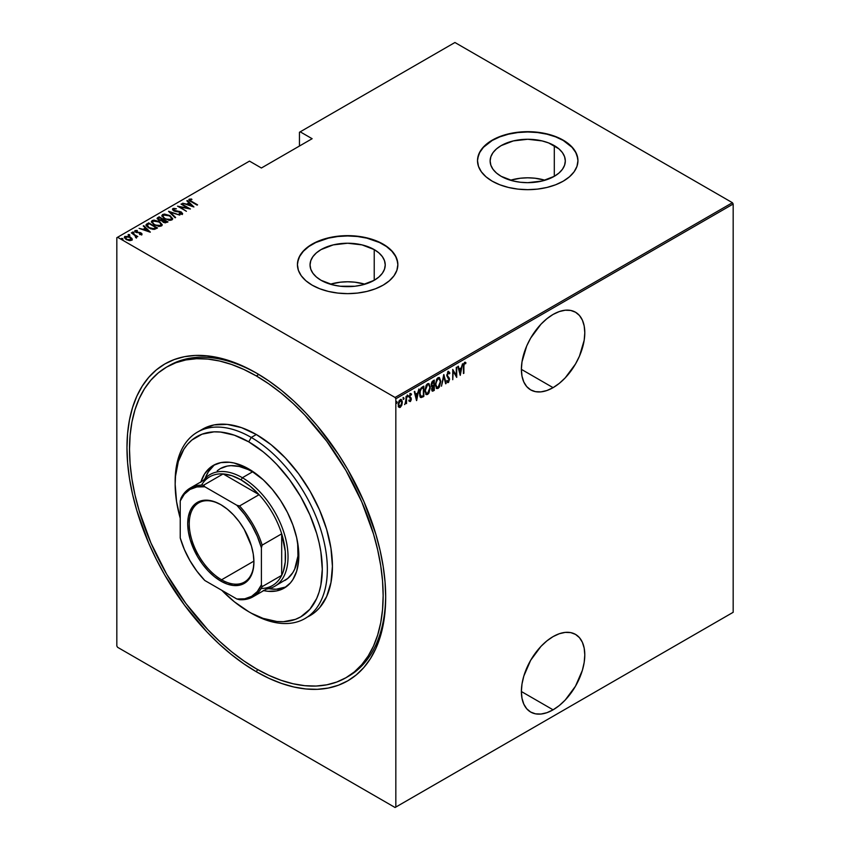 <?xml version="1.0" encoding="UTF-8"?>
<svg xmlns="http://www.w3.org/2000/svg" width="850" height="850" viewBox="0 0 850 850"><rect width="100%" height="100%" fill="white"/><g stroke="black" fill="none" stroke-linecap="round" stroke-linejoin="round"><path stroke-width="1.27" d="M347.267 676.961A179.35 103.551 -120 0 0 385.677 595.595A179.35 103.551 60 0 1 348.543 676.239L346.003 677.705A179.35 103.551 60 0 1 256.328 668.822A179.35 103.551 60 0 1 139.166 510.776A179.35 103.551 60 0 1 166.653 367.062A179.35 103.551 60 0 1 256.328 375.944A179.35 103.551 60 0 1 373.501 533.991A179.35 103.551 60 0 1 346.003 677.705L354.365 671.883L361.781 664.615L368.178 655.987L373.501 646.064L377.687 634.961L380.715 622.763L382.543 609.599L383.148 595.606L382.543 580.89L380.715 565.622L377.687 549.939L373.501 533.991L361.781 501.904L346.003 470.603L326.783 441.299L304.863 415.108L293.144 403.506L281.074 393.04L268.759 383.828L256.328 375.944L258.836 374.489L256.328 375.944L243.897 369.474L231.583 364.469L219.512 360.995L207.793 359.072L196.541 358.721L185.874 359.943L175.876 362.727L166.653 367.062L158.291 372.884L150.886 380.141L144.479 388.779L139.166 398.692L134.969 409.806L131.941 422.004L130.114 435.158L129.508 449.161L130.114 463.866L131.941 479.134L134.969 494.828L139.166 510.776L150.886 542.863L166.653 574.154L185.874 603.468L207.793 629.659L219.512 641.261L231.583 651.727L243.897 660.939L256.328 668.822L268.759 675.293L281.074 680.298L293.144 683.772L304.863 685.695L316.115 686.046L326.783 684.824L336.781 682.029L346.003 677.705M256.328 671.755L257.603 669.545L256.328 671.755L269.004 678.353L281.562 683.453L293.877 687.002L305.83 688.957L317.305 689.318L328.196 688.064L338.396 685.227L347.799 680.808L356.32 674.868L363.885 667.463L370.409 658.654L375.838 648.539L380.12 637.213L383.201 624.771L385.061 611.341L385.688 597.061A182.941 105.623 60 0 1 256.328 671.755A182.941 105.623 60 0 1 126.969 447.695A182.941 105.623 60 0 1 256.328 373.012L256.328 373.012A182.941 105.623 60 0 1 385.688 597.061L385.061 582.069L383.201 566.493L380.12 550.492L375.838 534.214L363.885 501.489L347.799 469.572L338.396 454.293L317.305 425.85L305.83 412.962L293.877 401.126L281.562 390.447L269.004 381.055L256.328 373.012L243.653 366.414L231.094 361.314L218.779 357.765L206.826 355.799L195.351 355.449L184.461 356.692L174.261 359.539L164.857 363.949L156.336 369.888L148.771 377.304L142.248 386.102L136.818 396.217L132.547 407.554L129.455 419.996L127.596 433.415L126.969 447.695L127.596 462.697L129.455 478.274L132.547 494.275L136.818 510.542L148.771 543.267L156.336 559.406L164.857 575.195L184.461 605.083L206.826 631.805L218.779 643.641L231.094 654.309L243.653 663.712L256.328 671.755M553.084 709.824A44.838 25.883 -60 0 1 530.666 712.045A44.838 25.883 -60 0 1 523.802 676.122A44.838 25.883 -60 0 1 553.084 636.607L546.901 640.879L540.951 646.393L530.666 660.269L523.802 676.122L521.996 684.027L521.379 691.518L553.084 709.824L559.279 705.553L565.218 700.039L575.503 686.162L582.378 670.31L584.184 662.405L584.789 654.914L584.184 648.125L582.378 642.292L579.456 637.659L575.503 634.387L570.701 632.602L565.218 632.389L559.279 633.739L553.084 636.607A44.838 25.883 -60 0 1 575.503 634.387A44.838 25.883 -60 0 1 582.378 670.31A44.838 25.883 -60 0 1 553.084 709.824L521.379 691.518L521.996 698.307L523.802 704.14L526.724 708.773L530.666 712.045L535.479 713.83L540.951 714.043L546.901 712.693L553.084 709.824M553.084 387.653A44.838 25.883 -60 0 1 530.666 389.874A44.838 25.883 -60 0 1 523.802 353.951A44.838 25.883 -60 0 1 553.084 314.436L546.901 318.707L540.951 324.233L530.666 338.098L526.724 345.929L521.996 361.856L521.379 369.346L521.996 376.146L523.802 381.969L526.724 386.601L530.666 389.874L535.479 391.659L540.951 391.871L546.901 390.522L553.084 387.653L559.279 383.382L565.218 377.868L575.503 363.991L579.456 356.161L584.184 340.234L584.789 332.743L584.184 325.954L582.378 320.121L579.456 315.488L575.503 312.216L570.701 310.441L565.218 310.218L559.279 311.567L553.084 314.436A44.838 25.883 -60 0 1 575.503 312.216A44.838 25.883 -60 0 1 582.378 348.149A44.838 25.883 -60 0 1 553.084 387.653L521.379 369.357L553.084 387.653M374.223 249.592A37.591 21.707 180 0 1 385.231 264.945A37.591 21.707 180 0 1 362.026 284.994A37.591 21.707 180 0 1 321.056 280.288L316.381 276.994L312.906 273.243L310.771 269.174L310.048 264.945L310.771 260.706L312.906 256.636L316.381 252.886L321.056 249.592L333.253 244.885L347.639 243.238L362.026 244.885L374.223 249.592L378.898 252.886L382.373 256.636L384.508 260.706L385.231 264.945L384.508 269.174L382.373 273.243L378.898 276.994L374.223 280.288L374.223 249.592L374.223 280.288L362.026 284.994L354.971 286.227L340.308 286.227L333.253 284.994L321.056 280.288A37.591 21.707 180 0 1 310.048 264.945A37.591 21.707 180 0 1 333.253 244.885A37.591 21.707 180 0 1 374.223 249.592M554.306 145.626A37.591 21.707 180 0 1 565.314 160.969A37.591 21.707 180 0 1 542.109 181.018A37.591 21.707 180 0 1 501.139 176.311L496.464 173.028L492.989 169.278L490.854 165.197L490.131 160.969L490.854 156.729L492.989 152.66L496.464 148.909L501.139 145.626L513.336 140.919L527.722 139.262L542.109 140.919L548.611 142.928L558.981 148.909L562.456 152.66L564.591 156.729L565.314 160.969L564.591 165.197L562.456 169.278L558.981 173.028L554.306 176.311L554.306 145.626L554.306 176.311L542.109 181.018L527.722 182.676L520.391 182.251L513.336 181.018L501.139 176.311A37.591 21.707 180 0 1 490.131 160.969A37.591 21.707 180 0 1 513.336 140.919A37.591 21.707 180 0 1 554.306 145.626M577.947 160.82A50.214 28.996 0 0 0 563.231 140.462L563.231 140.176A50.214 28.996 180 0 1 577.947 160.671A50.214 28.996 180 0 1 546.943 187.457A50.214 28.996 180 0 1 492.214 181.178L499.821 184.779L508.502 187.457L517.926 189.114L527.722 189.667L537.519 189.114L546.943 187.457L555.624 184.779L563.231 181.178L569.479 176.779L574.122 171.774L576.98 166.334L577.947 160.671L576.98 155.019L574.122 149.579L569.479 144.564L563.231 140.176L555.624 136.574L546.943 133.886L537.519 132.239L527.722 131.686L517.926 132.239L508.502 133.886L499.821 136.574L492.214 140.176L485.966 144.564L481.334 149.579L478.476 155.019L477.509 160.671L478.476 166.334L481.334 171.774L485.966 176.779L492.214 181.178A50.214 28.996 180 0 1 477.509 160.671A50.214 28.996 180 0 1 508.502 133.886A50.214 28.996 180 0 1 563.231 140.176L563.231 140.462A50.214 28.996 0 0 0 508.619 134.151A50.214 28.996 0 0 0 477.509 160.82M397.853 264.796A50.214 28.996 0 0 0 383.148 244.439L383.148 244.141A50.214 28.996 180 0 1 397.853 264.648A50.214 28.996 180 0 1 366.86 291.433A50.214 28.996 180 0 1 312.131 285.143L319.738 288.756L328.419 291.433L337.843 293.08L347.639 293.643L357.436 293.08L366.86 291.433L375.541 288.756L383.148 285.143L389.396 280.755L394.039 275.74L396.897 270.3L397.853 264.648L396.897 258.995L394.039 253.555L389.396 248.54L383.148 244.141L375.541 240.539L366.86 237.862L357.436 236.215L347.639 235.652L337.843 236.215L328.419 237.862L319.738 240.539L312.131 244.141L305.883 248.54L301.24 253.555L298.382 258.995L297.426 264.648L298.382 270.3L301.24 275.74L305.883 280.755L312.131 285.143A50.214 28.996 180 0 1 297.426 264.648A50.214 28.996 180 0 1 328.419 237.862A50.214 28.996 180 0 1 383.148 244.141L383.148 244.439A50.214 28.996 0 0 0 328.536 238.127A50.214 28.996 0 0 0 297.426 264.796M116.822 237.702L116.822 645.979L116.822 237.702L249.486 161.117L261.396 168.002L312.131 138.709L300.209 131.824L454.931 42.5L732.413 202.704L395.069 397.471L117.587 237.267L395.069 397.471L395.834 398.788L733.178 204.021L733.178 612.298L395.834 807.064L395.834 398.788L395.834 807.064L395.069 807.5L732.413 612.733L395.069 807.5L117.587 647.296L395.069 807.5L733.178 612.298L732.413 612.733L733.178 612.298L733.178 204.021L395.834 398.788L395.069 397.471L732.413 202.704L733.178 204.021L732.413 202.704L454.931 42.5L300.209 131.824L312.131 138.709L261.396 168.002L249.486 161.117L116.822 237.702M401.774 405.248L402.22 401.104L400.796 399.415L398.661 401.976L398.342 405.949L399.787 407.543L401.774 405.248L402.316 402.284L401.338 399.521L400.265 399.606L398.225 404.642L398.767 406.991L400.265 407.362L401.774 405.248M405.121 403.633L405.758 402.592L406.534 403.612L406.077 396.387L405.886 402.071L404.6 404.6L406.077 402.772L406.534 403.612L406.534 396.121L405.195 403.495M409.902 393.454L411.538 394.113L410.412 393.752L409.264 396.578L410.858 399.319L409.264 401.104L410.433 401.476L411.262 399.67L411.134 397.97L409.721 396.451L410.104 394.974L411.219 394.984L411.538 394.113L410.412 393.752L409.275 396.865L410.826 399.659L409.264 401.104L410.295 401.572L408.754 400.807M422.195 387.079L420.835 388.291L419.613 391.914L419.815 396.132L421.09 397.598L423.831 396.387L423.831 386.134L422.195 387.079C420.187 388.875 419.284 391.053 419.507 393.624L421.09 397.598L423.831 396.387L423.831 386.134L422.195 387.079M434.297 380.088L432.108 381.65L431.311 383.764L431.343 385.826L432.267 386.793L431.757 390.161L432.544 391.181L434.297 390.341L434.297 380.088L432.894 380.906L431.226 384.774L432.267 386.793L431.683 389.311L433.309 390.915L434.297 390.341L434.297 380.088M443.859 374.574L441.469 386.197L443.806 376.582L445.644 383.796L446.133 383.509L443.743 374.638L441.469 386.197L443.806 376.582L445.644 383.796L446.133 383.509L443.859 374.574M456.269 367.413L456.269 375.466L452.742 369.442L452.742 379.695L453.188 371.354L456.726 377.4L456.726 367.147L456.269 375.466L452.742 369.442L452.742 379.695L453.188 371.354L456.726 377.4L456.269 367.413M463.888 366.435L464.217 363.874L465.662 363.694L465.938 362.737L464.663 362.291L463.537 364.416L463.441 373.522L463.441 366.169L464.631 363.364L465.662 363.694L465.938 362.737L464.663 362.291L463.441 366.594L463.888 373.256L463.888 366.435M460.254 375.36L462.527 363.789L461.306 367.784L459.085 369.07L458.352 366.201L457.863 366.488L460.254 375.36L462.527 363.789L461.306 367.784L459.085 369.07L458.352 366.201L457.863 366.488L460.254 375.36M448.311 371.737L446.845 375.817L449.066 380.163L448.354 381.438L447.355 380.694L446.93 381.576L447.791 382.627L448.619 382.266L449.48 378.643L447.461 376.019L447.334 374.521L448.301 372.799L449.448 373.841L449.894 373.065L448.311 371.737L446.824 375.371L449.098 379.716L448.354 381.438L447.355 380.694L446.93 381.576L448.29 382.521L449.554 379.408L447.27 375.126L448.8 372.789L447.791 372.502L449.448 373.841L449.894 373.065L448.577 371.397M440.789 381.427L439.376 377.538L438.047 377.666L436.719 379.089L435.328 385.05L436.741 388.556L438.09 388.418L439.408 386.973L440.789 381.427L439.429 377.57L438.047 377.666L435.328 384.625L436.666 388.524L438.09 388.418L440.789 381.427M430.312 387.473L428.91 383.584L427.571 383.711L426.254 385.135L424.851 390.671L426.275 394.602L427.614 394.464L428.942 393.019L430.312 387.473L428.963 383.616L427.571 383.711L424.851 390.671L426.201 394.559L427.614 394.464L430.312 387.473M416.659 400.52L418.933 388.96L417.711 392.955L415.491 394.23L414.768 391.372L414.269 391.659L416.543 400.594L418.933 388.96L417.711 392.955L415.491 394.23L414.768 391.372L414.269 391.659L416.659 400.52M407.277 394.974L408.234 395.856L407.777 395.271L407.373 396.737L408.234 395.856L407.777 395.271L407.352 396.642L408.138 396.451L407.734 395.569L407.277 396.684M403.059 397.407L404.026 398.289L403.569 397.704L403.166 399.171L404.026 398.289L403.453 397.789L403.219 399.298L403.931 398.884L403.516 398.002L403.059 399.118M396.238 401.349L397.194 402.231L396.737 401.646L396.334 403.112L397.194 402.231L396.621 401.731L396.387 403.24L397.099 402.826L396.695 401.944L396.238 403.059M299.444 132.271L299.444 146.03L299.444 132.271L300.209 131.824L299.444 132.271M124.387 237.586L124.95 236.396L124.344 237.278L126.246 239.498L129.094 240.518L131.665 240.274L131.814 238.319L128.509 236.353L124.706 236.566L125.279 238.829L129.434 240.571L131.665 240.274L132.101 238.776L132.218 239.668M131.325 232.847L135.522 236.002L135.777 237.639L136.701 237.235L136.404 236.3L137.817 236.587L131.325 232.847L135.182 235.705L135.777 237.639L136.446 237.511L136.404 236.3L137.817 236.587L131.325 232.847M134.831 231.359L135.097 230.531L135.819 232.284L140.59 233.197L140.909 234.6L140.909 234.016L139.506 234.037L139.74 234.547L141.695 234.483L141.865 233.644L140.739 232.773L135.936 231.784L135.766 231.104L137.392 230.924L137.105 230.393L134.959 230.626L135.532 232.103L140.59 233.197L141.026 233.92L139.506 234.037L139.74 234.547L141.992 234.026M146.997 223.794L146.009 224.804L146.338 225.941L150.546 228.767L154.445 229.373L157.505 227.981L148.633 222.859L145.988 225.006L148.633 227.853L154.445 229.373L157.505 227.981L148.633 222.859L149.037 223.678L146.997 224.389L146.997 223.794M157.197 218.705L157.696 217.621L158.546 220.044L161.861 220.745L163.157 222.179L167.981 221.935L159.099 216.814L157.154 218.227L158.546 220.044L161.861 220.745L164.996 222.849L167.981 221.935L159.099 216.814L159.502 217.632L159.099 216.814L157.133 218.407M168.661 211.289L175.143 217.791L175.642 217.504L170.319 212.309L179.817 215.103L168.544 211.352L175.143 217.791L175.642 217.504L170.319 212.309L179.817 215.103L168.661 211.289M181.061 204.127L188.052 208.154L177.533 206.167L186.416 211.289L179.871 206.986L190.4 208.994L181.518 203.862L188.052 208.154L177.533 206.167L186.416 211.289L179.871 206.986L190.4 208.994L181.061 204.127M188.944 199.994L189.242 199.144C188.774 200.133 189.401 200.972 191.123 201.652L197.572 204.85L190.411 200.664L189.986 199.803L191.941 199.559L191.537 199.006L189.136 199.219L189.38 200.526L197.115 205.116L191.664 201.971L190.113 199.697L191.941 199.559L191.537 199.006L188.859 199.686M193.928 206.954L187.329 200.515L186.83 200.802L188.944 202.863L186.734 204.149L182.654 203.214L193.928 206.954L187.329 200.515L186.83 200.802L188.944 202.863L186.734 204.149L182.654 203.214L193.928 206.954M180.636 214.157L181.347 213.424L179.212 213.339L182.197 213.988L181.379 212.064L181.379 212.649L179.743 211.459L174.261 211.076L173.782 209.121L176.407 208.792L172.879 208.59L172.826 210.077L175.684 211.523L180.646 212.192L181.496 213.308L179.212 213.339L179.339 213.903L181.528 214.179L182.559 213.499L181.018 211.873L173.761 210.216L173.782 209.121L176.407 208.792L173.719 208.356L172.879 209.174L174.654 208.972L172.879 209.174L172.879 208.59L172.454 209.227M169.989 215.602L164.496 214.072L162.616 214.519L161.861 215.613L164.199 218.567L170.096 220.341L171.998 219.884L172.72 218.779L169.989 215.602L169.989 216.155L169.989 215.602L162.616 214.519L161.861 215.645L164.571 218.779L171.998 219.884L172.72 218.737L169.989 215.602M159.513 221.648L154.031 220.118L152.15 220.564L151.385 221.659L154.094 224.825L159.63 226.387L161.702 225.813L162.254 224.825L159.513 221.648L159.513 222.19L152.15 220.564L151.385 221.691L154.094 224.825L161.521 225.919L162.254 224.782L159.513 221.648M150.333 232.124L143.735 225.686L143.236 225.972L145.35 228.034L143.14 229.309L139.071 228.374L150.227 232.188L143.735 225.686L143.236 225.972L145.35 228.034L143.14 229.309L139.071 228.374L150.333 232.124M133.949 232.911L133.662 232.22L132.472 232.528L133.949 232.911L133.407 232.093L132.334 232.231L133.641 232.985L133.875 232.369L133.949 233.495M129.731 235.344L129.455 234.653L128.254 234.961L129.731 235.344L129.189 234.526L128.127 234.664L129.434 235.418L129.668 234.802L129.731 235.928M122.91 239.286L122.623 238.595L121.422 238.903L122.91 239.286L122.358 238.468L121.295 238.606L122.602 239.36L122.836 238.744L122.91 239.87M117.587 647.296L116.822 645.979L117.587 647.296M167.928 366.339A179.35 103.551 60 0 1 169.192 365.596A179.35 103.551 60 0 1 257.603 373.756A179.35 103.551 -120 0 0 167.928 366.339M397.619 262.098L395.696 256.519L391.924 251.271L386.463 246.542L379.493 242.526L366.86 238.149L357.436 236.502L347.639 235.949L337.843 236.502L328.419 238.149L315.786 242.526L308.816 246.542L303.354 251.271L299.582 256.519L297.659 262.098M577.702 158.132L575.779 152.554L572.018 147.305L563.231 140.462L555.624 136.861L546.943 134.183L537.519 132.536L527.722 131.973L517.926 132.536L508.502 134.183L499.821 136.861L492.214 140.462L483.438 147.305L479.666 152.554L477.753 158.132M545.02 180.242A37.591 21.707 0 0 0 510.436 180.242L520.391 178.224L527.722 177.809L535.054 178.224L545.02 180.242M364.926 284.208A37.591 21.707 0 0 0 330.353 284.208L340.308 282.2L347.639 281.775L354.971 282.2L364.926 284.208M189.242 199.144L189.242 199.729L191.537 199.591M191.537 199.548L191.537 199.006L191.537 199.548M189.986 200.387L190.113 199.697M189.922 200.568L190.304 201.174M190.411 201.248L189.933 200.515M191.239 199.559L188.913 200.058M186.873 204.648L188.944 202.863L186.873 204.648M187.202 201.174L187.329 200.515L193.163 206.794L187.202 201.174M192.164 205.998L187.871 204.531L189.624 203.522L192.164 206.454L187.871 204.531L189.624 203.522L192.164 205.998M188.052 208.218L189.051 208.803L188.052 208.218M178.872 206.933L179.871 207.134L178.872 206.933M173.538 209.918L173.782 209.121M173.782 209.706L174.261 211.172M182.197 213.988L182.569 213.414L182.569 214.009M182.538 213.817L181.379 212.649L182.197 214.572M172.879 208.59L173.793 210.843L180.965 212.351L181.347 214.019L180.965 212.936L181.347 214.019L180.561 214.157M180.965 212.351L181.347 213.424M169.309 212.096L170.319 212.447L169.309 212.096M170.319 212.893L175.27 217.727L170.319 212.893M170.414 216.452L172.688 219.024L170.351 216.41M161.893 215.953L162.616 214.519L162.616 215.103L164.964 214.657M165.538 214.71L163.019 214.912L161.861 216.197M164.443 218.748L162.892 216.506M171.679 218.843L170.903 220.033L168.672 220.299M171.062 219.364L165.028 219.034L162.881 216.059L163.551 215.029L169.532 215.868L171.689 218.354L171.062 219.948L171.062 219.364L168.672 219.714L165.336 218.694L163.487 217.345L162.956 215.677L165.07 214.657L168.916 215.539L171.413 217.504L171.062 219.364M169.405 220.32L171.062 219.948L171.647 218.652M162.924 216.357L164.167 218.546M162.86 219.566L163.71 220.065L162.86 219.566M166.611 221.733L167.471 222.232L166.611 221.733M157.696 217.621L157.696 218.206L159.099 217.398L157.154 218.811M161.298 220.798L162.552 219.683L159.003 219.778L158.876 217.993L159.556 217.6L162.86 219.502L161.16 220.819M158.706 220.171L158.174 219.47M165.229 222.881L165.984 222.031L163.604 221.903L163.763 220.033L166.611 221.669L165.102 222.902M163.285 222.286L162.871 221.255M163.604 221.903L162.775 220.947L163.763 220.033L166.611 221.669L163.604 221.903M163.455 220.798L163.604 222.488M159.003 219.778L158.185 218.631L159.556 217.6L162.86 219.502L161.16 220.235L159.003 219.778M158.249 219.077L158.876 217.993M158.876 218.577L159.003 220.363M162.775 221.521L163.455 220.214M159.938 222.498L162.222 225.069L159.874 222.456M151.417 221.999L152.15 220.564L152.15 221.149L154.498 220.702M155.061 220.756L152.341 221.042L151.385 222.243M153.977 224.793L152.426 222.551M161.213 224.889L160.438 226.079L158.206 226.344M160.586 225.409L154.551 225.08L152.416 222.105L153.074 221.074L159.067 221.914L161.213 224.4L160.586 225.994L160.586 225.409L158.206 225.76L154.859 224.74L153.021 223.391L152.479 221.722L154.594 220.702L158.44 221.584L160.937 223.55L160.586 225.409M158.939 226.366L160.586 225.994L161.181 224.697M152.447 222.403L153.701 224.591M156.145 227.779L156.995 228.278L156.145 227.779M146.03 225.324L146.997 224.389L146.009 225.388M153.064 229.394L156.145 227.715L153.882 228.735L149.09 227.587L147.178 225.006L149.079 223.646L156.145 227.715L155.337 228.756L152.873 229.394M148.24 227.63L147.082 225.951M149.09 227.587L147.082 225.367L149.079 223.646L156.145 227.715L152.873 228.809L149.09 227.587M147.124 225.707L147.178 225.006M147.071 225.994L148.187 227.587M143.278 229.819L145.35 228.034L143.278 229.819M143.618 226.334L143.735 225.686L149.579 231.965L143.618 226.334M148.569 231.168L144.288 229.702L146.03 228.692L148.569 231.625L144.288 229.702L146.03 228.692L148.569 231.168M140.59 233.197L140.909 234.016M140.909 233.442L139.825 232.443L136.244 232.496L135.904 230.988L137.392 230.924L137.105 230.393L134.757 231.051M135.097 230.531L135.097 231.126L137.105 230.977M136.244 231.997L135.904 230.988M135.904 231.572L136.244 232.581L135.904 231.572M141.695 234.483L141.004 232.911L141.695 235.067M141.971 234.451L140.739 233.357M135.936 232.369L135.702 231.827M136.584 230.903L134.789 231.444M132.472 232.05L132.749 232.741M132.472 232.645L133.662 232.804L133.662 232.22M133.875 232.953L132.536 232.613M134.863 235.471L136.404 236.364L134.863 235.471M136.595 237.182L136.446 238.096M136.446 237.511L136.404 236.3M135.724 237.586L135.182 236.289M128.254 234.483L128.541 235.174M128.254 235.067L129.455 235.238L129.455 234.653M129.668 235.386L128.318 235.046M132.271 239.976L132.101 238.776L130.347 237.139L124.95 236.396L124.95 236.98L126.406 236.629M130.347 237.692L130.347 237.139L130.347 237.692M132.239 239.753L130.347 237.724L132.101 238.776M126.969 236.651L124.344 237.766M126.31 239.572L125.428 237.713M131.293 239.445L130.103 240.635M130.879 239.806L126.692 239.742L125.757 236.852L129.88 237.394L130.879 239.806L130.879 240.391L130.879 239.806L126.905 239.349L125.439 238.117L125.566 236.98L128.988 236.969L131.017 238.34L130.879 239.806L131.272 239.403M130.231 240.614L131.325 239.711M125.332 237.883L125.757 236.852M125.757 237.437L126.692 239.827M121.422 238.425L121.709 239.116M121.422 239.009L122.623 239.179L122.623 238.595M122.836 239.328L121.497 238.988M465.938 362.737L464.472 363.024L465.662 363.694M464.993 363.279L463.824 363.375L464.833 363.173M465.163 363.364L465.194 362.185M457.98 366.414L459.085 369.07L457.98 366.414M461.157 367.869L460.955 368.911L461.157 367.869M460.084 373.352L459.871 374.393L460.084 373.352M458.809 369.686L460.562 368.677L458.809 369.686L459.691 373.118L458.809 369.686M460.19 373.416L459.319 369.984L461.072 368.974L460.562 368.677L461.072 368.974L460.19 373.416L459.319 369.984L461.072 368.974L460.19 373.416M456.216 375.434L456.216 376.72L456.216 375.434M452.742 369.814L456.269 375.466L452.742 369.814M447.801 371.45L449.894 373.065L449.151 373.182L448.418 371.333M448.938 373.543L447.387 372.884M448.301 372.799L447.791 372.502L448.407 372.576M446.771 374.829L449.257 378.016L448.757 377.719L449.044 379.196M448.587 381.246L447.791 382.234L448.29 382.521L447.376 382.341M447.621 382.553L448.29 382.521M448.354 381.438L447.355 380.694M446.856 380.407L447.844 381.151L446.856 380.407M447.281 382.33L448.779 380.757M449.034 379.504L448.757 377.719L446.813 375.317M443.615 375.307L446.133 383.509L445.506 383.286L443.615 375.307M439.174 386.187L437.58 388.121L438.09 388.418L436.422 388.344M439.174 377.453L440.268 380.683L439.344 377.623M436.231 388.269L437.952 387.866L439.365 385.751M436.464 379.557L438.642 378.293M436.475 387.186L435.296 384.752M438.972 378.516L437.559 378.409L439.237 378.632L440.332 381.692L438.069 387.377L436.858 387.419L435.338 384.115L438.069 378.707L436.475 379.525M435.338 385.082L436.613 387.239M433.797 380.386L433.797 381.374L433.797 380.386M433.797 385.241L433.797 386.24L433.797 385.241M432.161 386.877L433.84 386.261L434.297 390.341L432.044 390.883L433.797 390.044L431.704 388.779L433.532 386.442L432.246 386.771M432.278 391.117L433.309 390.915M431.364 386.378L432.267 386.793M432.586 385.826L431.248 384.264L433.84 381.406L431.757 382.256L433.84 381.406L433.84 385.22L432.586 385.826L431.683 384.508L433.84 381.406L433.84 385.22L432.151 385.751L431.226 384.742M432.119 389.799L431.683 389.268M433.224 389.916L432.151 388.673L433.84 386.261L433.84 389.555L432.512 390.065L432.14 389.034M431.63 388.737L432.714 389.619M431.173 384.221L432.076 385.528M428.697 392.233L427.114 394.166L427.614 394.464L425.946 394.389M428.697 383.499L429.803 386.729L428.868 383.669M425.765 394.315L427.476 393.911L428.899 391.797M428.496 384.561L427.093 384.455L428.761 384.678L429.866 387.738L427.592 393.422L426.381 393.465L425.308 390.416L427.592 384.752L426.009 385.571L428.177 384.338M425.999 393.231L424.83 390.798M425.308 390.416L426.498 385.889L427.741 384.668L428.889 384.752L429.866 387.738L428.687 392.254L426.509 393.529L425.308 390.416M424.862 391.127L426.137 393.284M423.321 386.431L423.321 387.419L423.321 386.431M420.346 397.248L423.321 395.622L423.831 396.387L422.769 397.003L420.431 397.279M420.176 397.173L421.09 397.598M420.081 389.725L421.866 387.738L423.374 387.451L423.374 395.601L421.366 396.472L420.389 396.058M421.366 396.472L420.102 394.942L420.208 391.181L421.239 388.939L423.374 387.451L420.729 388.652L423.374 387.451L423.374 395.601L421.366 396.472L419.517 393.114L421.239 388.939L420.314 389.268M414.386 391.584L415.491 394.23L414.386 391.584M417.573 393.04L417.361 394.071L417.573 393.04M416.489 398.522L416.288 399.564L416.489 398.522M415.225 394.857L416.967 393.848L415.225 394.857L416.096 398.289L415.225 394.857M416.606 398.586L415.724 395.154L417.478 394.134L416.967 393.848L416.606 398.586L415.724 395.154L417.478 394.134L416.606 398.586M409.264 401.104L410.295 401.572L411.315 399.022L409.721 396.281L411.538 394.113L410.412 393.752M410.306 400.647L409.583 400.276M409.073 399.978L409.796 400.35M409.445 397.63L410.72 398.714M411.538 394.113L410.763 394.57L410.837 393.561M410.422 394.666L411.219 394.984M409.923 394.368L410.89 394.644M409.211 395.983L409.849 396.918M409.774 396.971L410.794 398.905M411.134 397.97L410.146 397.152M409.445 401.359L410.38 400.605L409.785 401.274L410.295 401.572M410.794 399.054L410.624 397.672M407.331 396.387L407.777 396.982M408.234 395.856L407.777 395.271M407.331 396.642L407.703 395.303M406.024 401.083L406.024 402.741L406.024 401.083M403.112 398.82L403.569 399.404M404.026 398.289L403.569 397.704M403.123 399.075L403.495 397.736M400.775 406.002L399.766 407.065L400.265 407.362L398.257 406.704M398.767 406.991L400.265 407.362M401.072 399.415L401.806 401.784M401.837 401.997L400.934 399.298M398.862 407.214L400.998 405.578M399.011 400.998L400.169 400.084L401.009 400.594L400.52 400.127M399.011 406.226L398.193 404.547M400.265 406.438L399.288 406.374L398.236 404.122L400.265 400.52L399.766 400.233L401.519 400.892L401.848 403.027L400.265 406.438L398.682 404.377L400.265 400.52L401.859 402.539L400.265 406.438L399.203 406.289M398.172 404.079L399.766 406.151M400.86 400.382L399.234 400.69M400.265 400.52L401.136 400.467L400.626 400.18M396.291 402.762L396.737 403.346M397.194 402.231L396.737 401.646M396.291 403.017L396.663 401.678M435.784 384.37L436.964 379.844L439.152 378.579L440.332 381.692L439.333 385.9L436.974 387.483L435.784 384.37M175.174 482.864A107.61 62.124 60 0 1 197.455 432.119A107.61 62.124 60 0 1 251.26 437.442L248.721 441.841A104.019 60.063 60 0 1 322.277 569.245A104.019 60.063 60 0 1 248.721 611.713L251.26 613.179A107.61 62.124 -120 0 0 327.346 569.245A107.61 62.124 -120 0 0 251.26 437.442A107.61 62.124 60 0 1 321.555 532.27A107.61 62.124 60 0 1 305.065 618.503A107.61 62.124 60 0 1 251.26 613.179A107.61 62.124 -120 0 0 251.26 613.179L263.064 618.364L276.866 621.499L283.39 621.701L295.386 619.374L300.73 616.866L309.878 609.269L316.678 598.517L319.111 592.067L320.864 584.991L322.277 569.245L320.864 551.852L319.111 542.757L316.678 533.503L309.878 514.898L300.73 496.74L289.584 479.751L276.866 464.557L270.066 457.821L263.064 451.754L248.721 441.841L234.366 435.189L220.575 432.055L214.041 431.853L202.056 434.18L191.856 440.066L187.563 444.274L183.844 449.289L178.33 461.476L175.514 476.191L175.164 484.309L176.577 501.691L180.232 518.234A104.019 60.063 60 0 1 175.164 484.309A104.019 60.063 60 0 1 248.721 441.841L251.26 437.442L256.328 434.52L251.26 437.442A107.61 62.124 -120 0 0 175.164 481.376L175.164 484.309M217.228 470.762L220.246 468.658A64.568 37.273 60 0 1 252.524 471.856L259.441 476.467A64.568 37.273 60 0 0 252.524 471.856L242.377 477.721L241.113 479.91A62.773 36.242 60 0 1 259.091 494.689A62.773 36.242 60 0 1 281.69 533.832A62.773 36.242 60 0 1 281.69 575.354A62.773 36.242 60 0 1 261.173 588.466M200.919 481.886A70.848 40.906 60 0 1 213.297 465.418A70.848 40.906 60 0 1 248.721 468.934L263.266 479.814L272.329 489.398L280.5 500.406L287.438 512.433L292.899 525.013L296.661 537.657L298.573 549.886L298.573 561.223L296.661 571.242L292.899 579.551L290.371 582.962L284.144 588.126L276.547 590.941L267.888 591.281L263.266 590.527M215.252 464.408A70.848 40.906 -120 0 0 205.148 478.422L208.346 471.803L213.796 465.524M307.541 616.941A107.61 62.124 -120 0 0 310.133 615.581A107.61 62.124 -120 0 0 326.634 529.348A107.61 62.124 -120 0 0 256.328 434.52A107.61 62.124 -120 0 0 202.523 429.186L214.051 424.915L227.205 424.394L241.485 427.635L256.328 434.52L271.171 444.773L285.451 458.022L298.605 473.737L310.133 491.321L319.6 510.096L326.634 529.348L330.958 548.324L332.424 566.312L330.958 582.611L326.634 596.594L319.6 607.729L315.148 612.085L305.065 618.503M221.871 590.357L234.366 601.789L248.721 611.713A104.019 60.063 60 0 1 221.871 590.357M200.781 482.311L204.542 474.002L209.992 467.723L213.297 465.418L220.894 462.612L229.553 462.262L234.175 463.027L248.721 468.934A70.848 40.906 60 0 1 295.003 531.356A70.848 40.906 60 0 1 284.144 588.126A70.848 40.906 60 0 1 263.691 590.622M268.802 588.678A70.848 40.906 -120 0 0 285.993 586.936L276.133 589.231L268.802 588.678M284.803 580.497A64.568 37.273 60 0 0 297.649 542.64L297.957 555.974L294.706 569.107L292.793 572.677L287.821 578.393L274.656 586.351A64.568 37.273 60 0 1 266.209 589.156A64.568 37.273 -120 0 0 286.322 541.514A64.568 37.273 -120 0 0 242.377 477.721A64.568 37.273 60 0 1 284.559 534.618A64.568 37.273 60 0 1 274.656 586.351M220.246 468.658L227.163 466.098L230.998 465.662L239.275 466.48L248.051 469.529L252.524 471.856L242.377 477.721A64.568 37.273 -120 0 0 203.437 480.431A64.568 37.273 60 0 1 210.099 474.523A64.568 37.273 60 0 1 242.377 477.721L241.113 479.91L231.923 475.724L223.125 473.928L259.091 494.689L250.304 486.328L241.113 479.91A62.773 36.242 60 0 0 223.125 473.928L259.091 494.689L239.562 505.962L236.831 505.261L204.808 486.774L203.596 485.201L223.125 473.928A62.773 36.242 -120 0 0 209.727 476.808L190.198 488.081A62.773 36.242 60 0 1 203.596 485.201L223.125 473.928A62.773 36.242 60 0 0 201.514 485.138M221.202 504.889A45.73 26.403 -120 0 0 189.242 523.993A45.73 26.403 -120 0 0 221.584 579.785L220.819 581.102A46.814 27.03 60 0 1 187.722 523.77A46.814 27.03 60 0 1 220.819 504.666L227.279 509.129L233.484 514.888L239.211 521.719L244.226 529.369L251.398 545.912L253.279 554.168L253.916 561.988L253.279 569.086L251.398 575.163L248.338 580.008L244.226 583.419L239.211 585.278L233.484 585.512L227.279 584.099L220.819 581.102L214.359 576.64L208.154 570.881L202.428 564.049L197.413 556.399L190.241 539.856L188.36 531.601L187.722 523.77L188.36 516.683L190.241 510.606L193.301 505.761L197.413 502.339L202.428 500.491L208.154 500.257L214.359 501.67L220.819 504.666A46.814 27.03 60 0 1 253.916 561.988A46.814 27.03 60 0 1 220.819 581.102L221.584 579.785A45.73 26.403 60 0 1 191.707 539.484A45.73 26.403 60 0 1 198.709 502.839A45.73 26.403 60 0 1 221.202 504.889M253.906 561.117L221.584 579.785L253.906 561.117M281.69 533.832L281.69 575.354L283.348 571.327L285.26 561.988L285.26 551.321L281.69 533.832L281.69 575.354L262.161 586.638L261.396 584.8L261.396 547.825L262.161 545.116L281.69 533.832A62.773 36.242 -120 0 0 259.091 494.689L239.562 505.962A62.773 36.242 60 0 1 262.161 545.116L281.69 533.832M190.198 488.081A62.773 36.242 60 0 0 180.997 498.249L180.232 500.969A61.699 35.626 60 0 1 204.808 486.774L203.596 485.201A62.773 36.242 -120 0 0 180.997 498.249L180.232 500.969L180.232 537.944A61.699 35.626 60 0 0 204.808 580.497L236.831 598.984L239.562 599.686A62.773 36.242 -120 0 0 262.161 586.638A62.773 36.242 60 0 1 252.971 596.806A62.773 36.242 60 0 1 239.562 599.686L236.831 598.984L244.747 598.814L251.664 596.317L257.295 591.579L261.396 584.8L261.396 547.825L257.295 536.308L251.664 525.077L244.747 514.579L236.831 505.261L204.808 486.774L196.892 486.944L189.975 489.451L184.344 494.19L180.232 500.969L180.232 537.944L184.344 549.451L189.975 560.692L196.892 571.189L204.808 580.497L236.831 598.984A61.699 35.626 60 0 0 261.396 584.8L262.161 586.638L281.69 575.354A62.773 36.242 -120 0 1 272.499 585.533L252.971 596.806M253.916 561.553A45.73 26.403 60 0 1 244.449 582.048A45.73 26.403 60 0 1 221.584 579.785A45.73 26.403 -120 0 0 253.916 561.553M262.161 545.116A62.773 36.242 -120 0 0 239.562 505.962L236.831 505.261A61.699 35.626 60 0 1 261.396 547.825L262.161 545.116M181.592 213.084L181.592 213.669M162.881 216.059L162.881 216.644M171.689 218.354L171.689 218.939M152.416 222.105L152.416 222.689M161.213 224.4L161.213 224.984M141.068 233.782L141.068 234.366M135.692 231.306L135.692 231.901M202.523 429.186L197.455 432.119M166.653 367.062L169.192 365.596"/></g></svg>
